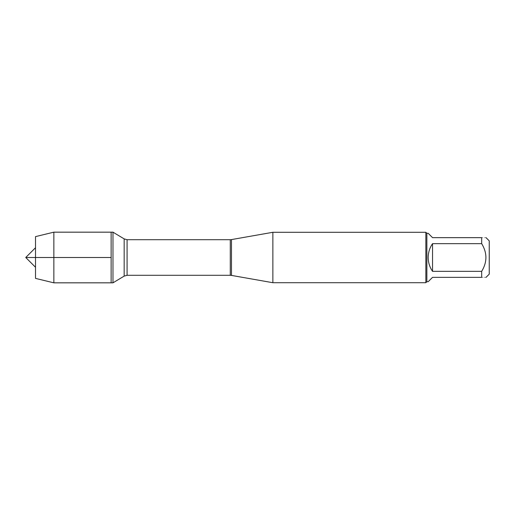 <?xml version="1.0" encoding="UTF-8"?>
<svg xmlns="http://www.w3.org/2000/svg" width="515" height="515" viewBox="0 0 515 515"><rect width="100%" height="100%" fill="white"/><g stroke="black" fill="none" stroke-linecap="round" stroke-linejoin="round"><path stroke-width="0.39" stroke-dasharray="2.58 1.93" d="M112.978 232.168L112.978 282.832M111.137 257.5L111.137 232.168L111.137 257.5M489.25 274.135L489.25 240.866M428.184 281.699L432.536 277.353L481.686 277.353C487.306 277.353 487.306 277.353 481.686 277.353L481.686 271.341C487.306 262.109 487.306 252.884 481.686 243.659L481.686 237.647C487.306 237.647 487.306 237.647 481.686 237.647L432.536 237.647L428.184 233.301M426.864 233.301L426.864 281.699M481.686 271.341L432.536 271.341C426.787 262.116 426.787 252.884 432.536 243.659L481.686 243.659M272.866 282.709L272.866 232.291M425.853 232.291L425.853 282.709M432.536 243.659L432.536 271.341M53.856 282.832L53.856 232.168M35.516 257.5L35.516 267.266L35.516 257.5M35.516 278.39L35.516 236.61M231.473 275.409L231.473 239.591M230.269 239.7L230.269 275.3M127.076 275.3L127.076 239.7M124.16 238.889L124.16 276.111"/><path stroke-width="0.77" d="M112.978 282.832L112.978 232.168L111.137 232.168L111.137 282.832L111.137 232.168L53.856 232.168L53.856 282.832L112.978 282.832L124.16 276.111L124.16 238.889L112.978 232.168M486.038 237.647L489.25 240.866L489.25 274.135L486.038 277.353M481.686 237.647C487.306 237.647 487.306 237.647 481.686 237.647L481.686 243.659C487.306 252.884 487.306 262.109 481.686 271.341L481.686 277.353C487.306 277.353 487.306 277.353 481.686 277.353L432.536 277.353L428.184 281.699L426.864 281.699L426.864 233.301L428.184 233.301L432.536 237.647L481.686 237.647M481.686 243.659L432.536 243.659C429.677 247.831 428.229 252.447 428.184 257.5C428.229 262.553 429.677 267.169 432.536 271.341L481.686 271.341M272.866 257.5L272.866 282.709L425.853 282.709L425.853 232.291L272.866 232.291L272.866 257.5M432.536 271.341L432.536 243.659M53.856 232.168L35.516 236.61L35.516 278.39L53.856 282.832M111.137 257.5L25.75 257.5L111.137 257.5M231.473 275.409L230.269 275.3L230.269 239.7L231.473 239.591L231.473 275.409L272.866 282.709M230.269 239.7L127.076 239.7L127.076 275.3L124.16 276.111M231.473 239.591L272.866 232.291M230.269 275.3L127.076 275.3M127.076 239.7L124.16 238.889M426.864 233.301L425.853 232.291M426.864 281.699L425.853 282.709M35.516 247.734L25.75 257.5L35.516 267.266"/></g></svg>
